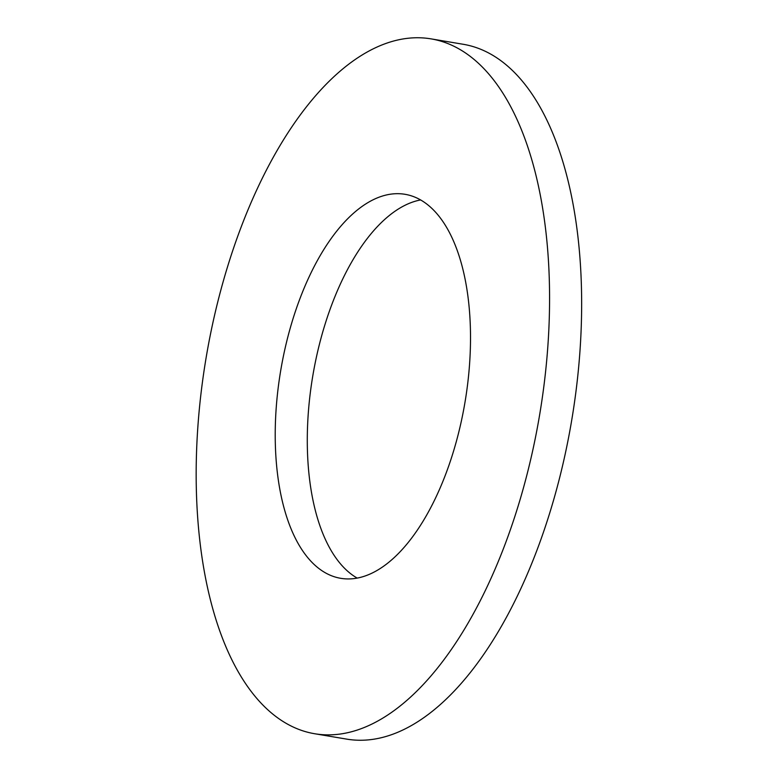 <?xml version="1.0" encoding="UTF-8"?>
<svg xmlns="http://www.w3.org/2000/svg" width="778" height="778" viewBox="0 0 778 778"><rect width="100%" height="100%" fill="white"/><g stroke="black" fill="none" stroke-linecap="round" stroke-linejoin="round"><path stroke-width="1.17" d="M357.141 578.064A194.675 93.486 99.5 0 1 312.737 376.212A194.675 93.486 99.5 0 1 420.645 199.936M469.513 364.872A194.675 93.486 99.5 0 1 340.618 578.297A194.675 93.486 99.5 0 1 280.664 370.824A194.675 93.486 99.5 0 1 405.095 194.315A194.675 93.486 99.5 0 1 469.513 364.872M431.197 38.9L463.27 44.288A352.269 169.166 99.5 0 1 579.834 352.911A352.269 169.166 99.5 0 1 346.589 739.1L314.516 733.712A352.269 169.166 99.5 0 1 206.024 358.288A352.269 169.166 99.5 0 1 431.197 38.9A352.269 169.166 99.5 0 1 547.761 347.523A352.269 169.166 99.5 0 1 314.516 733.712"/></g></svg>
